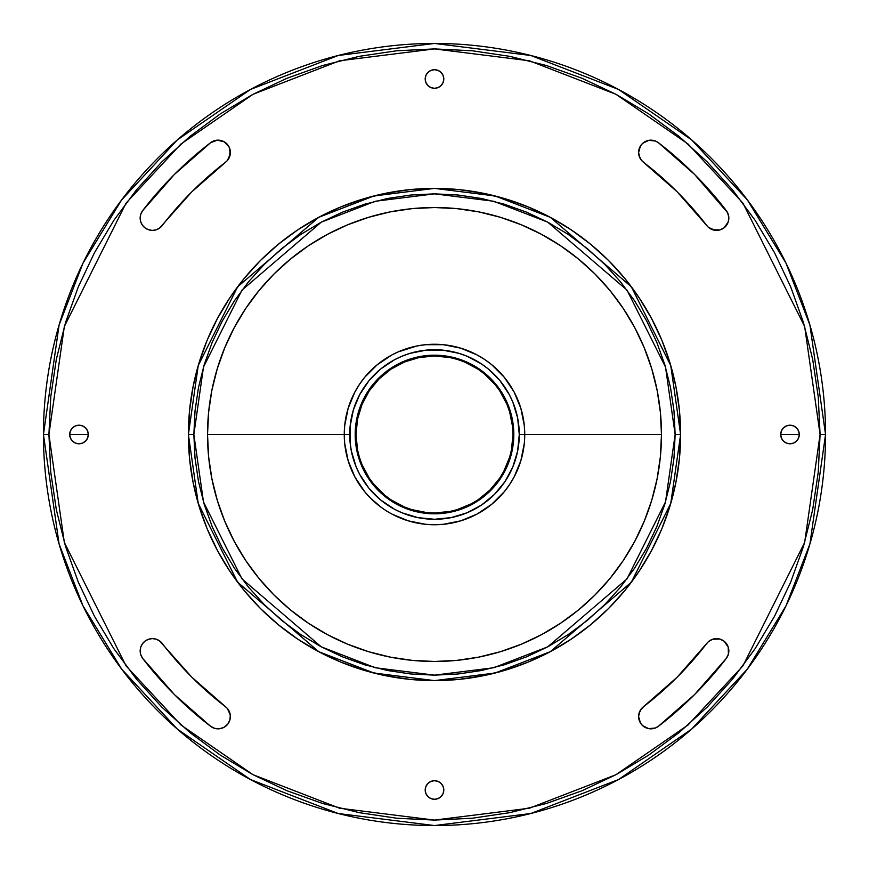 <?xml version="1.0" encoding="UTF-8"?>
<svg xmlns="http://www.w3.org/2000/svg" width="869" height="869" viewBox="0 0 869 869"><rect width="100%" height="100%" fill="white"/><g stroke="black" fill="none" stroke-linecap="round" stroke-linejoin="round"><path stroke-width="1.3" d="M140.745 221.845L140.159 218.086A12.307 12.307 0 0 1 142.701 210.591A367.804 367.804 0 0 1 210.591 142.701A12.307 12.307 0 0 1 227.852 144.971A12.307 12.307 0 0 1 225.582 162.221A343.19 343.19 0 0 0 162.221 225.582A12.307 12.307 0 0 1 140.159 218.086L140.745 221.845L142.462 225.256L145.134 227.971L148.512 229.742L152.26 230.394L156.04 229.861L159.462 228.199L191.821 191.821L227.341 160.58L230.285 154.074L229.123 147.024L224.235 141.81L217.283 140.181L210.591 142.701L174.419 174.419L142.701 210.591L140.811 214.132L140.159 218.086L140.811 214.132M638.606 152.466A12.307 12.307 0 0 1 658.409 142.701A367.804 367.804 0 0 1 726.299 210.591A12.307 12.307 0 0 1 724.029 227.852A12.307 12.307 0 0 1 706.779 225.582L677.179 191.821L643.418 162.221A12.307 12.307 0 0 1 638.606 152.466L639.877 157.908L641.398 160.265L677.179 191.821L708.42 227.341L714.926 230.285L719.717 229.97L724.029 227.852L728.189 222.04L728.819 217.283L727.57 212.644L694.581 174.419L658.409 142.701L655.432 141.017L648.708 140.354L642.647 143.342L640.464 145.959L638.606 152.466L640.464 145.959L642.647 143.342L648.708 140.354L652.119 140.213M706.779 643.418A12.307 12.307 0 0 1 724.029 641.148A12.307 12.307 0 0 1 726.299 658.409A367.804 367.804 0 0 1 658.409 726.299A12.307 12.307 0 0 1 638.606 716.534L640.464 723.041L642.647 725.658L648.708 728.646L655.432 727.983L658.409 726.299L694.581 694.581L726.299 658.409L728.428 654.096L728.189 646.96L724.029 641.148L719.717 639.03L712.58 639.258L708.42 641.659L677.179 677.179L641.398 708.735L638.932 713.742L638.606 716.534L639.877 711.092L643.418 706.779L677.179 677.179L706.779 643.418A343.19 343.19 0 0 1 643.418 706.779A12.307 12.307 0 0 0 638.606 716.534L640.464 723.041L642.647 725.658L648.708 728.646L652.119 728.787M142.701 658.409A12.307 12.307 0 0 1 140.159 650.914L140.811 654.868L142.701 658.409L174.419 694.581L210.591 726.299L214.904 728.428L219.694 728.733L224.235 727.19L227.852 724.029L229.97 719.717L230.285 714.926L227.341 708.42L191.821 677.179L159.462 640.801L156.04 639.139L152.26 638.606L148.512 639.258L145.134 641.029L142.462 643.744L140.745 647.155L140.159 650.914A12.307 12.307 0 0 1 162.221 643.418A343.19 343.19 0 0 0 225.582 706.779A12.307 12.307 0 0 1 227.852 724.029A12.307 12.307 0 0 1 210.591 726.299A367.804 367.804 0 0 1 142.701 658.409M69.705 434.5A9.298 9.298 0 0 1 79.003 425.202A9.298 9.298 0 0 1 88.301 434.5L69.705 434.5L70.411 438.063L72.42 441.072L75.44 443.092L79.003 443.798L82.555 443.092L85.575 441.072L87.595 438.063L88.301 434.5L87.595 430.937L85.575 427.928L82.555 425.908L79.003 425.202L75.44 425.908L72.42 427.928L70.411 430.937L69.705 434.5L88.301 434.5A9.298 9.298 0 0 1 79.003 443.798A9.298 9.298 0 0 1 69.705 434.5M425.908 82.555L425.202 79.003A9.298 9.298 0 0 1 434.5 69.705A9.298 9.298 0 0 1 443.798 79.003L443.092 75.44L441.072 72.42L438.063 70.411L434.5 69.705L430.937 70.411L427.928 72.42L425.908 75.44L425.202 79.003L425.908 82.555L427.928 85.575L430.937 87.595L434.5 88.301L438.063 87.595L441.072 85.575L443.092 82.555L443.798 79.003L443.092 82.555M780.699 434.5A9.298 9.298 0 0 1 789.997 425.202A9.298 9.298 0 0 1 799.295 434.5L780.699 434.5L781.405 438.063L783.425 441.072L786.445 443.092L789.997 443.798L793.56 443.092L796.58 441.072L798.589 438.063L799.295 434.5L798.589 430.937L796.58 427.928L793.56 425.908L789.997 425.202L786.445 425.908L783.425 427.928L781.405 430.937L780.699 434.5L799.295 434.5A9.298 9.298 0 0 1 789.997 443.798A9.298 9.298 0 0 1 780.699 434.5M425.202 789.997A9.298 9.298 0 0 1 434.5 780.699A9.298 9.298 0 0 1 443.798 789.997L443.092 786.445L441.072 783.425L438.063 781.405L434.5 780.699L430.937 781.405L427.928 783.425L425.908 786.445L425.202 789.997L425.908 793.56L427.928 796.58L430.937 798.589L434.5 799.295L438.063 798.589L441.072 796.58L443.092 793.56L443.798 789.997A9.298 9.298 0 0 1 434.5 799.295A9.298 9.298 0 0 1 425.202 789.997L425.908 786.445M394.341 353.683L394.939 353.39M392.777 354.487L392.115 354.824L392.777 354.487M382.164 508.017L381.567 507.583L382.164 508.017M386.803 511.113L386.184 510.711L386.803 511.113M381.252 507.355L382.968 508.582M385.13 510.038L384.044 509.321M386.064 510.646L386.694 511.037L386.064 510.646M524.257 443.798L524.333 443.06L524.257 443.798M524.691 437.498L524.67 438.237L524.691 437.498M524.572 440.127L524.518 440.789M524.659 438.378L524.691 437.628L524.659 438.378M391.962 354.91L377.255 364.741L364.741 377.255L359.462 384.359L354.91 391.962L348.143 408.3L344.689 425.658L344.254 434.5A90.246 90.246 0 0 1 434.5 344.254A90.246 90.246 0 0 1 524.746 434.5L519.271 434.5A84.771 84.771 0 0 1 434.5 519.271A84.771 84.771 0 0 1 349.729 434.5L344.254 434.5A90.246 90.246 0 0 0 434.5 524.746A90.246 90.246 0 0 0 524.746 434.5A90.246 90.246 0 0 1 434.5 524.746A90.246 90.246 0 0 1 344.254 434.5L207.528 434.5A226.972 226.972 0 0 0 434.5 661.472A226.972 226.972 0 0 0 661.472 434.5L524.746 434.5L524.311 425.658L520.857 408.3L514.09 391.962L504.259 377.255L491.745 364.741L484.641 359.462L477.038 354.91L460.7 348.143L443.342 344.689L425.658 344.689L416.892 345.992L397.991 351.967M513.807 434.5L512.982 434.5A78.482 78.482 0 0 1 434.5 512.982A78.482 78.482 0 0 1 356.018 434.5L355.193 434.5A79.307 79.307 0 0 0 434.5 513.807A79.307 79.307 0 0 0 513.807 434.5A79.307 79.307 0 0 1 434.5 513.807A79.307 79.307 0 0 1 355.193 434.5A79.307 79.307 0 0 1 434.5 355.193A79.307 79.307 0 0 1 513.807 434.5L512.275 419.032L507.768 404.15L500.435 390.442L490.572 378.428L478.558 368.565L464.85 361.232L449.968 356.724L434.5 355.193L419.032 356.724L404.15 361.232L390.442 368.565L378.428 378.428L368.565 390.442L361.232 404.15L356.724 419.032L355.193 434.5L356.724 449.968L361.232 464.85L368.565 478.558L378.428 490.572L390.442 500.435L404.15 507.768L419.032 512.275L434.5 513.807L449.968 512.275L464.85 507.768L478.558 500.435L490.572 490.572L500.435 478.558L507.768 464.85L512.275 449.968L513.807 434.5A79.307 79.307 0 0 0 434.5 355.193A79.307 79.307 0 0 0 355.193 434.5L356.018 434.5L357.528 419.184L361.993 404.465L369.238 390.898L379.003 379.003L390.898 369.238L404.465 361.993L419.184 357.528L434.5 356.018L449.816 357.528L457.279 359.397L464.535 361.993L478.102 369.238L484.294 373.833L495.167 384.706L499.762 390.898L507.007 404.465L509.603 411.721L512.601 426.809L512.982 434.5L511.472 449.816L509.603 457.279L503.716 471.498L499.762 478.102L489.997 489.997L478.102 499.762L471.498 503.716L457.279 509.603L449.816 511.472L434.5 512.982L426.809 512.601L411.721 509.603L404.465 507.007L390.898 499.762L384.706 495.167L373.833 484.294L369.238 478.102L361.993 464.535L359.397 457.279L357.528 449.816L356.018 434.5A78.482 78.482 0 0 1 434.5 356.018A78.482 78.482 0 0 1 512.982 434.5L513.807 434.5M820.086 434.5L804.661 542.462L742.962 665.85L688.031 725.007L615.947 774.713L529.417 808.213L434.5 820.086L339.583 808.213L253.053 774.713L180.969 725.007L126.038 665.85L64.339 542.462L48.914 434.5L43.45 434.5L59.092 543.994L82.99 605.856L121.66 669.13L177.374 729.124L250.478 779.547L338.237 813.514L434.5 825.55L530.763 813.514L618.522 779.547L691.626 729.124L747.34 669.13L786.01 605.856L809.908 543.994L825.55 434.5L820.086 434.5L818.229 472.291L812.667 509.723L803.477 546.427L790.725 582.056L774.551 616.262L755.096 648.719L732.556 679.113L707.149 707.149L679.113 732.556L648.719 755.096L616.262 774.551L582.056 790.725L546.427 803.477L509.723 812.667L472.291 818.229L434.5 820.086L396.709 818.229L359.277 812.667L322.573 803.477L286.944 790.725L252.738 774.551L220.281 755.096L189.887 732.556L161.851 707.149L136.444 679.113L113.904 648.719L94.449 616.262L78.275 582.056L65.523 546.427L56.333 509.723L50.771 472.291L48.914 434.5L50.771 396.709L56.333 359.277L65.523 322.573L78.275 286.944L94.449 252.738L113.904 220.281L136.444 189.887L161.851 161.851L189.887 136.444L220.281 113.904L252.738 94.449L286.944 78.275L322.573 65.523L359.277 56.333L396.709 50.771L434.5 48.914L472.291 50.771L509.723 56.333L546.427 65.523L582.056 78.275L616.262 94.449L648.719 113.904L679.113 136.444L707.149 161.851L732.556 189.887L755.096 220.281L774.551 252.738L790.725 286.944L803.477 322.573L812.667 359.277L818.229 396.709L820.086 434.5L825.55 434.5A391.05 391.05 0 0 1 434.5 825.55A391.05 391.05 0 0 1 43.45 434.5A391.05 391.05 0 0 1 434.5 43.45A391.05 391.05 0 0 1 825.55 434.5L809.908 325.006L786.01 263.144L747.34 199.87L691.626 139.876L618.522 89.453L530.763 55.486L434.5 43.45L338.237 55.486L250.478 89.453L177.374 139.876L121.66 199.87L82.99 263.144L59.092 325.006L43.45 434.5L48.914 434.5L64.339 326.538L126.038 203.15L180.969 143.993L253.053 94.286L339.583 60.787L434.5 48.914L529.417 60.787L615.947 94.286L688.031 143.993L742.962 203.15L804.661 326.538L820.086 434.5M675.148 434.5L665.524 501.88L627.016 578.884L547.742 646.84L493.733 667.74L434.5 675.148L375.267 667.74L321.258 646.84L241.984 578.884L203.476 501.88L193.852 434.5L188.388 434.5L198.23 503.412L237.606 582.165L318.684 651.663L373.92 673.04L434.5 680.612L495.08 673.04L550.316 651.663L631.394 582.165L670.77 503.412L680.612 434.5L675.148 434.5L673.986 458.082L670.52 481.448L664.785 504.357L656.823 526.592L646.732 547.937L634.587 568.196L620.52 587.162L604.661 604.661L587.162 620.52L568.196 634.587L547.937 646.732L526.592 656.823L504.357 664.785L481.448 670.52L458.082 673.986L434.5 675.148L410.918 673.986L387.552 670.52L364.643 664.785L342.408 656.823L321.063 646.732L300.804 634.587L281.838 620.52L264.339 604.661L248.48 587.162L234.413 568.196L222.268 547.937L212.177 526.592L204.215 504.357L198.48 481.448L195.014 458.082L193.852 434.5L195.014 410.918L198.48 387.552L204.215 364.643L212.177 342.408L222.268 321.063L234.413 300.804L248.48 281.838L264.339 264.339L281.838 248.48L300.804 234.413L321.063 222.268L342.408 212.177L364.643 204.215L387.552 198.48L410.918 195.014L434.5 193.852L458.082 195.014L481.448 198.48L504.357 204.215L526.592 212.177L547.937 222.268L568.196 234.413L587.162 248.48L604.661 264.339L620.52 281.838L634.587 300.804L646.732 321.063L656.823 342.408L664.785 364.643L670.52 387.552L673.986 410.918L675.148 434.5L680.612 434.5A246.112 246.112 0 0 1 434.5 680.612A246.112 246.112 0 0 1 188.388 434.5L189.572 458.626L193.114 482.512L198.979 505.943L207.115 528.689L217.446 550.522L229.861 571.237L244.254 590.638L260.472 608.528L278.362 624.746L297.763 639.139L318.478 651.554L340.311 661.885L363.057 670.021L386.488 675.886L410.374 679.428L434.5 680.612L458.626 679.428L482.512 675.886L505.943 670.021L528.689 661.885L550.522 651.554L571.237 639.139L590.638 624.746L608.528 608.528L624.746 590.638L639.139 571.237L651.554 550.522L661.885 528.689L670.021 505.943L675.886 482.512L679.428 458.626L680.612 434.5L679.428 410.374L675.886 386.488L670.021 363.057L661.885 340.311L651.554 318.478L639.139 297.763L624.746 278.362L608.528 260.472L590.638 244.254L571.237 229.861L550.522 217.446L528.689 207.115L505.943 198.979L482.512 193.114L458.626 189.572L434.5 188.388L410.374 189.572L386.488 193.114L363.057 198.979L340.311 207.115L318.478 217.446L297.763 229.861L278.362 244.254L260.472 260.472L244.254 278.362L229.861 297.763L217.446 318.478L207.115 340.311L198.979 363.057L193.114 386.488L189.572 410.374L188.388 434.5A246.112 246.112 0 0 1 434.5 188.388A246.112 246.112 0 0 1 680.612 434.5L670.77 365.588L631.394 286.835L550.316 217.337L495.08 195.959L434.5 188.388L373.92 195.959L318.684 217.337L237.606 286.835L198.23 365.588L188.388 434.5L193.852 434.5L203.476 367.12L241.984 290.116L321.258 222.16L375.267 201.26L434.5 193.852L493.733 201.26L547.742 222.16L627.016 290.116L665.524 367.12L675.148 434.5M524.604 439.486L524.572 440.116M524.68 437.726L524.746 434.5A90.246 90.246 0 0 0 434.5 344.254A90.246 90.246 0 0 0 344.254 434.5L349.729 434.5A84.771 84.771 0 0 1 434.5 349.729A84.771 84.771 0 0 1 519.271 434.5L517.642 451.044L512.819 466.946L504.987 481.6L494.439 494.439L481.6 504.987L466.946 512.819L451.044 517.642L434.5 519.271L417.956 517.642L402.054 512.819L394.537 509.267L380.72 500.033L368.967 488.28L359.733 474.463L356.181 466.946L351.358 451.044L350.131 442.81L350.131 426.19L353.379 409.896L359.733 394.537L368.967 380.72L380.72 368.967L394.537 359.733L402.054 356.181L409.896 353.379L426.19 350.131L442.81 350.131L459.104 353.379L466.946 356.181L481.6 364.013L488.28 368.967L500.033 380.72L509.267 394.537L512.819 402.054L517.642 417.956L519.271 434.5L661.472 434.5A226.972 226.972 0 0 0 434.5 207.528A226.972 226.972 0 0 0 207.528 434.5L344.254 434.5L344.689 443.342L348.143 460.7L354.91 477.038L364.741 491.745L370.694 498.306L381.534 507.561M393.766 353.976L394.33 353.694M397.307 352.282L392.104 354.834M381.893 507.822L384.359 509.538M384.435 509.582L386.205 510.733L384.435 509.582M391.962 514.09L408.3 520.857L425.658 524.311L434.5 524.746L443.342 524.311L460.7 520.857L477.038 514.09L491.745 504.259L504.259 491.745L509.538 484.641L514.09 477.038L520.857 460.7L524.311 443.342M524.42 442.093L524.67 438.15M348.143 408.3L351.13 399.968L348.143 408.3M460.7 348.143L469.032 351.13L460.7 348.143M509.538 384.359L514.09 391.962L509.538 384.359M520.857 460.7L517.87 469.032L520.857 460.7M484.641 509.538L477.038 514.09L484.641 509.538M408.3 520.857L399.968 517.87L408.3 520.857M359.462 484.641L354.91 477.038L359.462 484.641M520.857 408.3L517.87 399.968M484.641 359.462L477.038 354.91M408.3 348.143L399.968 351.13M359.462 384.359L354.91 391.962M348.143 460.7L351.13 469.032M460.7 520.857L469.032 517.87M509.538 484.641L514.09 477.038M661.472 434.5L660.375 412.254L657.116 390.224L651.696 368.608L644.201 347.643L634.674 327.504L623.225 308.397L609.951 290.507L594.993 274.007L578.493 259.049L560.603 245.775L541.496 234.326L521.357 224.799L500.392 217.304L478.776 211.884L456.746 208.625L434.5 207.528L412.254 208.625L390.224 211.884L368.608 217.304L347.643 224.799L327.504 234.326L308.397 245.775L290.507 259.049L274.007 274.007L259.049 290.507L245.775 308.397L234.326 327.504L224.799 347.643L217.304 368.608L211.884 390.224L208.625 412.254L207.528 434.5L208.625 456.746L211.884 478.776L217.304 500.392L224.799 521.357L234.326 541.496L245.775 560.603L259.049 578.493L274.007 594.993L290.507 609.951L308.397 623.225L327.504 634.674L347.643 644.201L368.608 651.696L390.224 657.116L412.254 660.375L434.5 661.472L456.746 660.375L478.776 657.116L500.392 651.696L521.357 644.201L541.496 634.674L560.603 623.225L578.493 609.951L594.993 594.993L609.951 578.493L623.225 560.603L634.674 541.496L644.201 521.357L651.696 500.392L657.116 478.776L660.375 456.746L661.472 434.5M225.582 162.221L191.821 191.821M156.04 229.861L152.26 230.394L148.512 229.742M222.04 140.811L224.235 141.81M229.97 149.283L229.742 156.42M641.398 160.265L638.932 155.258M728.189 222.04L727.19 224.235M719.717 229.97L712.58 229.742M712.58 639.258L714.926 638.715M724.029 641.148L725.789 642.799M727.19 644.765L728.189 646.96M140.745 647.155L142.462 643.744M191.821 677.179L225.582 706.779M229.742 712.58L230.285 714.926M224.235 727.19L222.04 728.189M72.42 427.928L75.44 425.908M79.003 425.202L82.555 425.908M82.555 443.092L79.003 443.798M75.44 443.092L72.42 441.072M425.908 75.44L427.928 72.42M441.072 72.42L443.092 75.44M786.445 425.908L789.997 425.202M793.56 425.908L796.58 427.928M796.58 441.072L793.56 443.092M789.997 443.798L786.445 443.092M783.425 441.072L781.405 438.063M443.092 786.445L443.798 789.997M443.092 793.56L441.072 796.58M430.937 798.589L427.928 796.58L425.908 793.56M397.122 352.369L396.112 352.825M443.798 79.003A9.298 9.298 0 0 1 434.5 88.301A9.298 9.298 0 0 1 425.202 79.003M643.418 162.221A343.19 343.19 0 0 1 706.779 225.582"/></g></svg>
